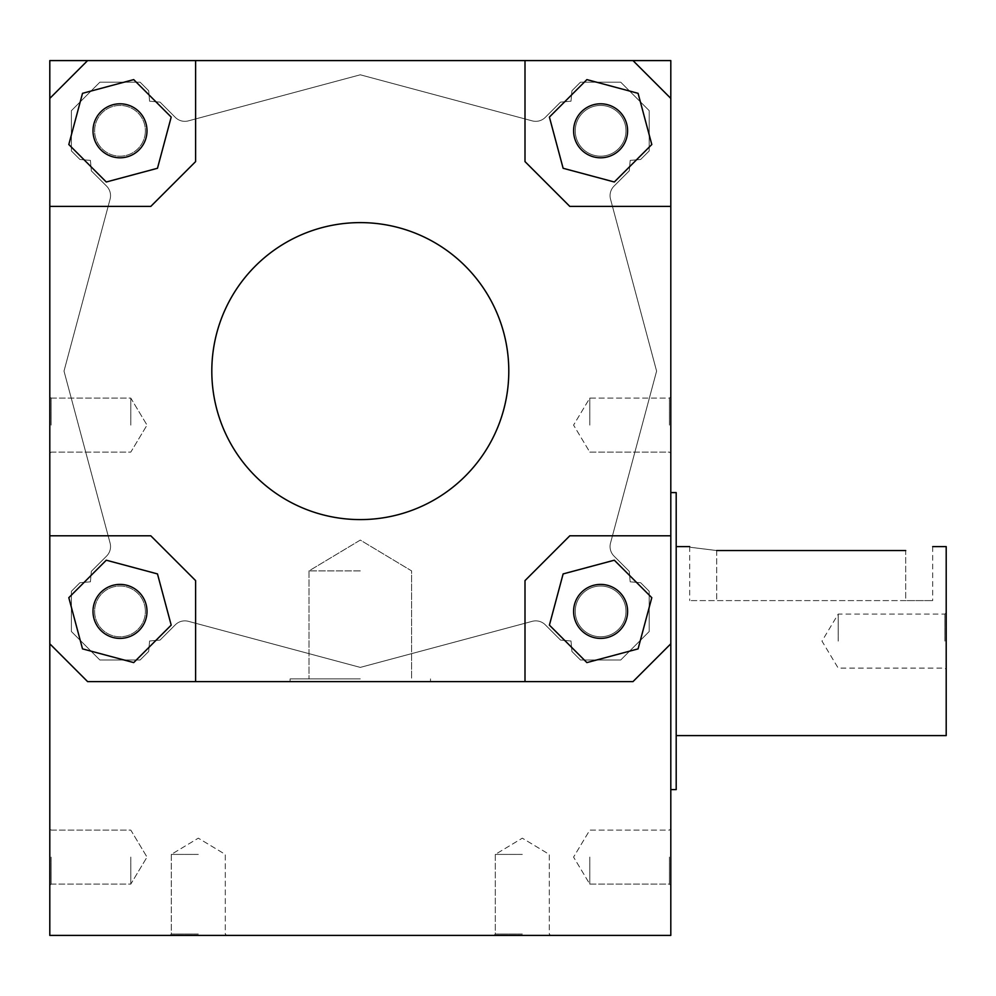 <?xml version="1.0" encoding="UTF-8"?>
<svg xmlns="http://www.w3.org/2000/svg" width="996" height="996" viewBox="0 0 996 996"><rect width="100%" height="100%" fill="white"/><g stroke="black" fill="none" stroke-linecap="round" stroke-linejoin="round"><path stroke-width="0.75" stroke-dasharray="4.98 3.74" d="M670.806 60.594L670.806 935.406L49.8 935.406L49.8 60.594L670.806 60.594M87.598 60.594L49.8 98.405L49.8 206.396L150.794 206.396L195.602 161.601L195.602 60.594L87.598 60.594L49.8 98.405L49.8 643.802L87.598 681.6L632.995 681.6L670.806 643.802L670.806 535.798L569.799 535.798L525.004 580.606L525.004 681.6L632.995 681.6L670.806 643.802L670.806 98.405L632.995 60.594L87.598 60.594L632.995 60.594L87.598 60.594L49.8 98.405L49.8 643.802L87.598 681.6L632.995 681.6L670.806 643.802L670.806 98.405L632.995 60.594L525.004 60.594L525.004 161.601L569.799 206.396L670.806 206.396L670.806 535.798L569.799 535.798L525.004 580.606L525.004 681.6L195.602 681.6L195.602 580.606L150.794 535.798L49.8 535.798L49.8 206.396L150.794 206.396L195.602 161.601L195.602 60.594L525.004 60.594L525.004 161.601L569.799 206.396L670.806 206.396L670.806 98.405L632.995 60.594M670.806 641.1L670.806 492.597L670.806 641.1M670.806 857.095L670.806 885.444L670.806 857.095M670.806 425.105L670.806 396.744L670.806 425.105M198.304 935.406L226.652 935.406L198.304 935.406M522.302 935.406L550.651 935.406L522.302 935.406M49.8 857.095L49.8 885.444L49.8 857.095M49.8 425.105L49.8 396.744L49.8 425.105M149.587 640.988L148.678 651.459L140.125 659.999L99.874 659.999L71.401 631.526L71.401 591.275L79.941 582.722L90.412 581.813L91.321 571.343L106.584 556.092A13.496 13.496 0 0 0 110.083 543.044L64.005 371.097L110.083 199.15A13.496 13.496 0 0 0 106.584 186.115L91.321 170.851L90.412 160.393L79.941 159.472L71.401 150.931L71.401 110.668L99.874 82.195L140.125 82.195L148.678 90.748L149.587 101.206L160.057 102.127L175.308 117.379A13.496 13.496 0 0 0 188.356 120.877L360.303 74.8L532.25 120.877A13.496 13.496 0 0 0 545.285 117.379L560.549 102.127L571.007 101.206L571.928 90.748L580.469 82.195L620.732 82.195L649.205 110.668L649.205 150.931L640.652 159.472L630.194 160.393L629.273 170.851L614.022 186.115A13.496 13.496 0 0 0 610.523 199.15L656.601 371.097L610.523 543.044A13.496 13.496 0 0 0 614.022 556.092L629.273 571.343L630.194 581.813L640.652 582.722L649.205 591.275L649.205 631.526L620.732 659.999L580.469 659.999L571.928 651.459L571.007 640.988L560.549 640.079L545.285 624.816A13.496 13.496 0 0 0 532.25 621.317L360.303 667.395L188.356 621.317A13.496 13.496 0 0 0 175.308 624.816L160.057 640.079L149.587 640.988L148.678 651.459L140.125 659.999L99.874 659.999L71.401 631.526L71.401 591.275L79.941 582.722L90.412 581.813L91.321 571.343L106.584 556.092A13.496 13.496 0 0 0 110.083 543.044L64.005 371.097L110.083 199.15A13.496 13.496 0 0 0 106.584 186.115L91.321 170.851L90.412 160.393L79.941 159.472L71.401 150.931L71.401 110.668L99.874 82.195L140.125 82.195L148.678 90.748L149.587 101.206L160.057 102.127L175.308 117.379A13.496 13.496 0 0 0 188.356 120.877L360.303 74.8L532.25 120.877A13.496 13.496 0 0 0 545.285 117.379L560.549 102.127L571.007 101.206L571.928 90.748L580.469 82.195L620.732 82.195L649.205 110.668L649.205 150.931L640.652 159.472L630.194 160.393L629.273 170.851L614.022 186.115A13.496 13.496 0 0 0 610.523 199.15L656.601 371.097L610.523 543.044A13.496 13.496 0 0 0 614.022 556.092L629.273 571.343L630.194 581.813L640.652 582.722L649.205 591.275L649.205 631.526L620.732 659.999L580.469 659.999L571.928 651.459L571.007 640.988L560.549 640.079L545.285 624.816A13.496 13.496 0 0 0 532.25 621.317L360.303 667.395L188.356 621.317A13.496 13.496 0 0 0 175.308 624.816L160.057 640.079L149.587 640.988L160.057 640.079L175.308 624.816A13.496 13.496 0 0 1 188.356 621.317L360.303 667.395L532.25 621.317A13.496 13.496 0 0 1 545.285 624.816L560.549 640.079L571.007 640.988L571.928 651.459L580.469 659.999L620.732 659.999L649.205 631.526L649.205 591.275L640.652 582.722L630.194 581.813L629.273 571.343L614.022 556.092A13.496 13.496 0 0 1 610.523 543.044L656.601 371.097L610.523 199.15A13.496 13.496 0 0 1 614.022 186.115L629.273 170.851L630.194 160.393L640.652 159.472L649.205 150.931L649.205 110.668L620.732 82.195L580.469 82.195L571.928 90.748L571.007 101.206L560.549 102.127L545.285 117.379A13.496 13.496 0 0 1 532.25 120.877L360.303 74.8L188.356 120.877A13.496 13.496 0 0 1 175.308 117.379L160.057 102.127L149.587 101.206L148.678 90.748L140.125 82.195L99.874 82.195L71.401 110.668L71.401 150.931L79.941 159.472L90.412 160.393L91.321 170.851L106.584 186.115A13.496 13.496 0 0 1 110.083 199.15L64.005 371.097L110.083 543.044A13.496 13.496 0 0 1 106.584 556.092L91.321 571.343L90.412 581.813L79.941 582.722L71.401 591.275L71.401 631.526L99.874 659.999L140.125 659.999L148.678 651.459L149.587 640.988L148.678 651.459L140.125 659.999L99.874 659.999L71.401 631.526L71.401 591.275L79.941 582.722L90.412 581.813L91.321 571.343L106.584 556.092A13.496 13.496 0 0 0 110.083 543.044L64.005 371.097L110.083 199.15A13.496 13.496 0 0 0 106.584 186.115L91.321 170.851L90.412 160.393L79.941 159.472L71.401 150.931L71.401 110.668L99.874 82.195L140.125 82.195L148.678 90.748L149.587 101.206L160.057 102.127L175.308 117.379A13.496 13.496 0 0 0 188.356 120.877L360.303 74.8L532.25 120.877A13.496 13.496 0 0 0 545.285 117.379L560.549 102.127L571.007 101.206L571.928 90.748L580.469 82.195L620.732 82.195L649.205 110.668L649.205 150.931L640.652 159.472L630.194 160.393L629.273 170.851L614.022 186.115A13.496 13.496 0 0 0 610.523 199.15L656.601 371.097L610.523 543.044A13.496 13.496 0 0 0 614.022 556.092L629.273 571.343L630.194 581.813L640.652 582.722L649.205 591.275L649.205 631.526L620.732 659.999L580.469 659.999L571.928 651.459L571.007 640.988L560.549 640.079L545.285 624.816A13.496 13.496 0 0 0 532.25 621.317L360.303 667.395L188.356 621.317A13.496 13.496 0 0 0 175.308 624.816L160.057 640.079L149.587 640.988M508.794 371.097A148.504 148.504 0 0 1 286.051 499.706A148.504 148.504 0 0 1 286.051 242.501A148.504 148.504 0 0 1 508.794 371.097A148.504 148.504 0 0 1 286.051 499.706A148.504 148.504 0 0 1 286.051 242.501A148.504 148.504 0 0 1 508.794 371.097A148.504 148.504 0 0 1 286.051 499.706A148.504 148.504 0 0 1 286.051 242.501A148.504 148.504 0 0 1 508.794 371.097M627.605 611.395A27.004 27.004 0 0 0 587.105 588.014A27.004 27.004 0 0 0 587.105 634.788A27.004 27.004 0 0 0 627.605 611.395A27.004 27.004 0 0 1 587.105 634.788A27.004 27.004 0 0 1 587.105 588.014A27.004 27.004 0 0 1 627.605 611.395A27.004 27.004 0 0 1 587.105 634.788A27.004 27.004 0 0 1 587.105 588.014A27.004 27.004 0 0 1 627.605 611.395M360.303 681.6L290.097 681.6L360.303 681.6M600.6 103.796A27.004 27.004 0 0 0 577.219 144.296A27.004 27.004 0 0 0 623.982 144.296A27.004 27.004 0 0 0 600.6 103.796A27.004 27.004 0 0 1 623.982 144.296A27.004 27.004 0 0 1 577.219 144.296A27.004 27.004 0 0 1 600.6 103.796A27.004 27.004 0 0 1 623.982 144.296A27.004 27.004 0 0 1 577.219 144.296A27.004 27.004 0 0 1 600.6 103.796M93.002 130.8A27.004 27.004 0 0 0 133.501 154.181A27.004 27.004 0 0 0 133.501 107.419A27.004 27.004 0 0 0 93.002 130.8A27.004 27.004 0 0 1 133.501 107.419A27.004 27.004 0 0 1 133.501 154.181A27.004 27.004 0 0 1 93.002 130.8A27.004 27.004 0 0 1 133.501 107.419A27.004 27.004 0 0 1 133.501 154.181A27.004 27.004 0 0 1 93.002 130.8M120.006 638.399A27.004 27.004 0 0 0 143.387 597.899A27.004 27.004 0 0 0 96.612 597.899A27.004 27.004 0 0 0 120.006 638.399A27.004 27.004 0 0 1 96.612 597.899A27.004 27.004 0 0 1 143.387 597.899A27.004 27.004 0 0 1 120.006 638.399A27.004 27.004 0 0 1 96.612 597.899A27.004 27.004 0 0 1 143.387 597.899A27.004 27.004 0 0 1 120.006 638.399M614.32 560.2L651.795 597.687L638.075 648.882L586.881 662.589L549.406 625.115L563.126 573.92L614.32 560.2L563.126 573.92L549.406 625.115L586.881 662.589L638.075 648.882L651.795 597.687L614.32 560.2L651.795 597.687L638.075 648.882L586.881 662.589L549.406 625.115L563.126 573.92L614.32 560.2M549.406 117.08L586.881 79.605L638.075 93.325L651.795 144.52L614.32 181.994L563.126 168.274L549.406 117.08L563.126 168.274L614.32 181.994L651.795 144.52L638.075 93.325L586.881 79.605L549.406 117.08L586.881 79.605L638.075 93.325L651.795 144.52L614.32 181.994L563.126 168.274L549.406 117.08M106.286 181.994L68.811 144.52L82.519 93.325L133.713 79.605L171.2 117.08L157.48 168.274L106.286 181.994L157.48 168.274L171.2 117.08L133.713 79.605L82.519 93.325L68.811 144.52L106.286 181.994L68.811 144.52L82.519 93.325L133.713 79.605L171.2 117.08L157.48 168.274L106.286 181.994M171.2 625.115L133.713 662.589L82.519 648.882L68.811 597.687L106.286 560.2L157.48 573.92L171.2 625.115L157.48 573.92L106.286 560.2L68.811 597.687L82.519 648.882L133.713 662.589L171.2 625.115L133.713 662.589L82.519 648.882L68.811 597.687L106.286 560.2L157.48 573.92L171.2 625.115M360.303 570.895L308.997 570.895L360.303 570.895M360.303 678.899L290.097 678.899L360.303 678.899M195.602 681.6L195.602 580.606L150.794 535.798L49.8 535.798L49.8 643.802L87.598 681.6L195.602 681.6L195.602 580.606L150.794 535.798L49.8 535.798M670.806 535.798L569.799 535.798L525.004 580.606L525.004 681.6M670.806 643.802L670.806 98.405M49.8 98.405L49.8 643.802M525.004 60.594L525.004 161.601L569.799 206.396L670.806 206.396M49.8 206.396L150.794 206.396L195.602 161.601L195.602 60.594M676.197 492.597L676.197 789.604M676.197 641.1L676.197 546.605L676.197 641.1M946.2 546.605L946.2 735.596M946.2 641.1L946.2 612.752L946.2 641.1M716.697 550.539L716.697 600.6L716.697 550.539C681.862 546.231 681.862 546.231 716.697 550.539L905.7 550.539L905.7 600.6L689.705 600.6L932.704 600.6L905.7 600.6L905.7 550.539M838.196 641.1L838.196 614.096L838.196 641.1M944.855 641.1L944.855 614.096L944.855 641.1M589.794 857.095L589.794 884.099L589.794 857.095M669.449 857.095L669.449 884.099L669.449 857.095M589.794 425.105L589.794 398.101L589.794 425.105M669.449 425.105L669.449 398.101L669.449 425.105M130.8 857.095L130.8 884.099L130.8 857.095M51.145 857.095L51.145 884.099L51.145 857.095M130.8 425.105L130.8 398.101L130.8 425.105M51.145 425.105L51.145 398.101L51.145 425.105M198.304 854.406L171.3 854.406L198.304 854.406M198.304 934.049L171.3 934.049L198.304 934.049M522.302 854.406L495.298 854.406L522.302 854.406M522.302 934.049L495.298 934.049L522.302 934.049M145.379 130.8A25.386 25.386 0 0 1 107.307 152.774A25.386 25.386 0 0 1 107.307 108.825A25.386 25.386 0 0 1 145.379 130.8A25.386 25.386 0 0 0 107.307 108.825A25.386 25.386 0 0 0 107.307 152.774A25.386 25.386 0 0 0 145.379 130.8A25.386 25.386 0 0 0 107.307 108.825A25.386 25.386 0 0 0 107.307 152.774A25.386 25.386 0 0 0 145.379 130.8A25.386 25.386 0 0 1 107.307 152.774A25.386 25.386 0 0 1 107.307 108.825A25.386 25.386 0 0 1 145.379 130.8M625.986 130.8A25.386 25.386 0 0 1 587.914 152.774A25.386 25.386 0 0 1 587.914 108.825A25.386 25.386 0 0 1 625.986 130.8A25.386 25.386 0 0 0 587.914 108.825A25.386 25.386 0 0 0 587.914 152.774A25.386 25.386 0 0 0 625.986 130.8A25.386 25.386 0 0 1 587.914 152.774A25.386 25.386 0 0 1 587.914 108.825A25.386 25.386 0 0 1 625.986 130.8A25.386 25.386 0 0 0 587.914 108.825A25.386 25.386 0 0 0 587.914 152.774A25.386 25.386 0 0 0 625.986 130.8M625.986 611.395A25.386 25.386 0 0 1 587.914 633.381A25.386 25.386 0 0 1 587.914 589.42A25.386 25.386 0 0 1 625.986 611.395A25.386 25.386 0 0 0 587.914 589.42A25.386 25.386 0 0 0 587.914 633.381A25.386 25.386 0 0 0 625.986 611.395A25.386 25.386 0 0 1 587.914 633.381A25.386 25.386 0 0 1 587.914 589.42A25.386 25.386 0 0 1 625.986 611.395A25.386 25.386 0 0 0 587.914 589.42A25.386 25.386 0 0 0 587.914 633.381A25.386 25.386 0 0 0 625.986 611.395M145.379 611.395A25.386 25.386 0 0 0 107.307 589.42A25.386 25.386 0 0 0 107.307 633.381A25.386 25.386 0 0 0 145.379 611.395A25.386 25.386 0 0 1 107.307 633.381A25.386 25.386 0 0 1 107.307 589.42A25.386 25.386 0 0 1 145.379 611.395A25.386 25.386 0 0 1 107.307 633.381A25.386 25.386 0 0 1 107.307 589.42A25.386 25.386 0 0 1 145.379 611.395A25.386 25.386 0 0 0 107.307 589.42A25.386 25.386 0 0 0 107.307 633.381A25.386 25.386 0 0 0 145.379 611.395M308.997 570.895L308.997 678.899L308.997 570.895L360.303 540.081L411.597 570.895L411.597 678.899L411.597 570.895L360.303 540.081L308.997 570.895M290.097 678.899L290.097 681.6L290.097 678.899M430.496 678.899L430.496 681.6L430.496 678.899M946.2 612.752L944.855 614.096L838.196 614.096L821.974 641.1L838.196 668.104L944.855 668.104L946.2 669.449M932.704 546.605L932.704 600.6M689.705 546.605L689.705 600.6M589.794 884.099L669.449 884.099L670.806 885.444L669.449 884.099L589.794 884.099L573.572 857.095L589.794 830.104L669.449 830.104L670.806 828.747L669.449 830.104L589.794 830.104L573.572 857.095L589.794 884.099M589.794 452.097L669.449 452.097L670.806 453.454L669.449 452.097L589.794 452.097L573.572 425.105L589.794 398.101L669.449 398.101L670.806 396.744L669.449 398.101L589.794 398.101L573.572 425.105L589.794 452.097M51.145 884.099L130.8 884.099L147.022 857.095L130.8 830.104L51.145 830.104L49.8 828.747L51.145 830.104L130.8 830.104L147.022 857.095L130.8 884.099L51.145 884.099L49.8 885.444L51.145 884.099M51.145 452.097L130.8 452.097L147.022 425.105L130.8 398.101L51.145 398.101L49.8 396.744L51.145 398.101L130.8 398.101L147.022 425.105L130.8 452.097L51.145 452.097L49.8 453.454L51.145 452.097M171.3 854.406L171.3 934.049L169.955 935.406L171.3 934.049L171.3 854.406L198.304 838.171L225.295 854.406L225.295 934.049L226.652 935.406L225.295 934.049L225.295 854.406L198.304 838.171L171.3 854.406M495.298 854.406L495.298 934.049L493.954 935.406L495.298 934.049L495.298 854.406L522.302 838.171L549.294 854.406L549.294 934.049L550.651 935.406L549.294 934.049L549.294 854.406L522.302 838.171L495.298 854.406"/><path stroke-width="1.49" d="M670.806 935.406L670.806 643.802L632.995 681.6L87.598 681.6L49.8 643.802L49.8 935.406L670.806 935.406M670.806 98.405L670.806 60.594L632.995 60.594L670.806 98.405L670.806 643.802M195.602 60.594L195.602 161.601L150.794 206.396L49.8 206.396L49.8 60.594L632.995 60.594M508.794 371.097A148.504 148.504 0 0 1 286.051 499.706A148.504 148.504 0 0 1 286.051 242.501A148.504 148.504 0 0 1 508.794 371.097M49.8 643.802L49.8 535.798L150.794 535.798L195.602 580.606L195.602 681.6M525.004 681.6L525.004 580.606L569.799 535.798L670.806 535.798M670.806 206.396L569.799 206.396L525.004 161.601L525.004 60.594M49.8 535.798L49.8 206.396M49.8 98.405L87.598 60.594M614.32 560.2L651.795 597.687L638.075 648.882L586.881 662.589L549.406 625.115L563.126 573.92L614.32 560.2M627.605 611.395A27.004 27.004 0 0 1 587.105 634.788A27.004 27.004 0 0 1 587.105 588.014A27.004 27.004 0 0 1 627.605 611.395M549.406 117.08L586.881 79.605L638.075 93.325L651.795 144.52L614.32 181.994L563.126 168.274L549.406 117.08M600.6 103.796A27.004 27.004 0 0 1 623.982 144.296A27.004 27.004 0 0 1 577.219 144.296A27.004 27.004 0 0 1 600.6 103.796M106.286 181.994L68.811 144.52L82.519 93.325L133.713 79.605L171.2 117.08L157.48 168.274L106.286 181.994M93.002 130.8A27.004 27.004 0 0 1 133.501 107.419A27.004 27.004 0 0 1 133.501 154.181A27.004 27.004 0 0 1 93.002 130.8M171.2 625.115L133.713 662.589L82.519 648.882L68.811 597.687L106.286 560.2L157.48 573.92L171.2 625.115M120.006 638.399A27.004 27.004 0 0 1 96.612 597.899A27.004 27.004 0 0 1 143.387 597.899A27.004 27.004 0 0 1 120.006 638.399M670.806 789.604L676.197 789.604L676.197 492.597L670.806 492.597M676.197 735.596L946.2 735.596L946.2 546.605L932.704 546.605M905.7 550.539C940.535 546.231 940.535 546.231 905.7 550.539C940.535 546.231 940.535 546.231 905.7 550.539L716.697 550.539C681.862 546.231 681.862 546.231 716.697 550.539M676.197 546.605L689.705 546.605"/></g></svg>
